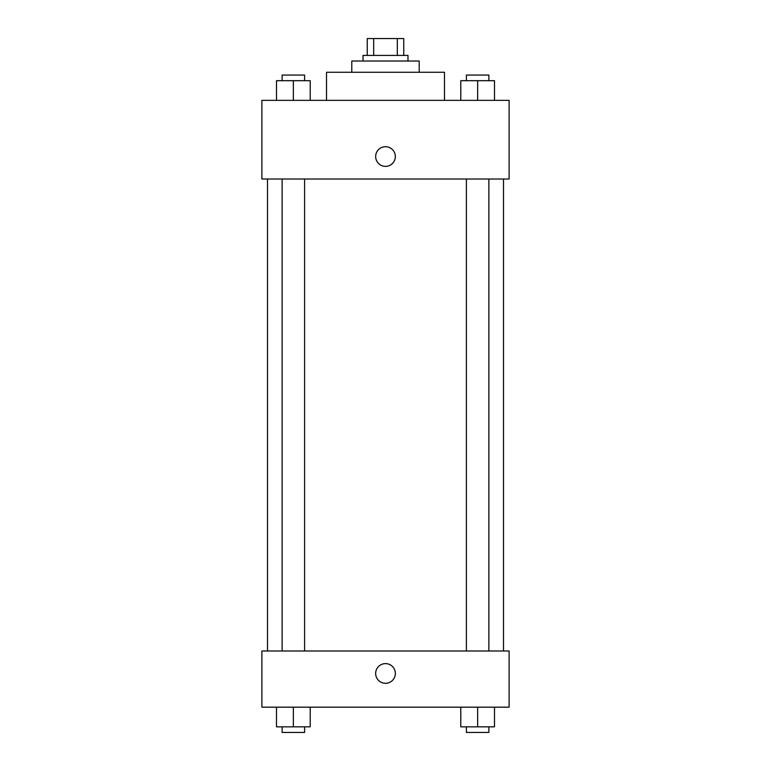 <?xml version="1.0" encoding="UTF-8"?>
<svg xmlns="http://www.w3.org/2000/svg" width="771" height="771" viewBox="0 0 771 771"><rect width="100%" height="100%" fill="white"/><g stroke="black" fill="none" stroke-linecap="round" stroke-linejoin="round"><path stroke-width="1.16" d="M373.675 55.406L373.675 38.55L367.237 38.55L367.237 55.406L367.237 38.55M373.675 38.55L403.763 38.55L403.763 55.406M397.325 55.406L397.325 38.55M363.025 61.025L363.025 55.406L407.975 55.406L407.975 61.025M351.788 72.262L351.788 61.025L419.212 61.025L419.212 72.262M326.509 100.355L326.509 72.262L444.491 72.262L444.491 100.355M261.889 100.355L509.111 100.355L509.111 179.017L261.889 179.017L261.889 100.355M375.67 156.542A9.83 9.83 0 0 1 390.415 148.022A9.83 9.83 0 0 1 390.415 165.052A9.83 9.83 0 0 1 375.67 156.542M261.889 650.984L509.111 650.984L509.111 707.171L261.889 707.171L261.889 650.984M385.5 683.289A9.83 9.83 0 0 1 376.98 668.534A9.83 9.83 0 0 1 394.02 668.534A9.83 9.83 0 0 1 385.5 683.289M460.788 707.171L460.788 726.831L494.5 726.831L494.5 707.171L494.5 726.831M477.644 726.831L477.644 707.171M488.881 726.831L488.881 732.45L466.407 732.45L466.407 726.831M276.5 707.171L276.5 726.831L310.212 726.831L310.212 707.171L310.212 726.831M293.356 726.831L293.356 707.171M304.593 726.831L304.593 732.45L282.119 732.45L282.119 726.831M460.788 100.355L460.788 80.685L494.5 80.685L494.5 100.355L494.5 80.685M477.644 100.355L477.644 80.685M488.881 80.685L488.881 75.066L466.407 75.066L466.407 80.685M276.5 100.355L276.5 80.685L310.212 80.685L310.212 100.355L310.212 80.685M293.356 100.355L293.356 80.685M304.593 80.685L304.593 75.066L282.119 75.066L282.119 80.685M503.492 650.984L503.492 179.017M267.508 650.984L267.508 179.017M466.407 179.017L466.407 650.984M488.881 179.017L488.881 650.984M304.593 650.984L304.593 179.017M282.119 650.984L282.119 179.017"/></g></svg>
